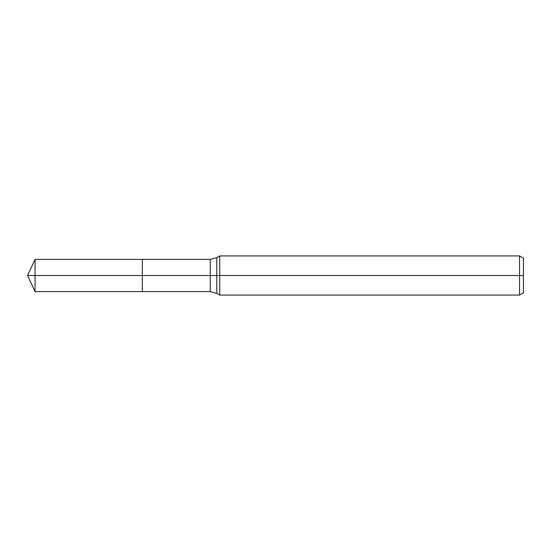 <?xml version="1.0" encoding="UTF-8"?>
<svg xmlns="http://www.w3.org/2000/svg" width="551" height="551" viewBox="0 0 551 551"><rect width="100%" height="100%" fill="white"/><g stroke="black" fill="none" stroke-linecap="round" stroke-linejoin="round"><path stroke-width="0.83" d="M519.538 295.074L519.538 255.926L523.45 258.185L523.45 292.815L519.538 295.074L219.739 295.074L219.739 255.926L216.777 257.634L216.777 293.366L210.248 291.617L142.323 291.617L142.323 259.383L35.064 259.383L35.064 275.5L27.55 275.5L35.064 291.617L35.064 275.5L142.323 275.5L27.55 275.5L523.45 275.5M35.064 291.617L142.323 291.617L142.323 259.383L210.248 259.383L210.248 291.617M519.538 255.926L219.739 255.926M216.777 293.366L219.739 295.074M216.777 257.634L210.248 259.383M27.55 275.5L35.064 259.383"/></g></svg>
